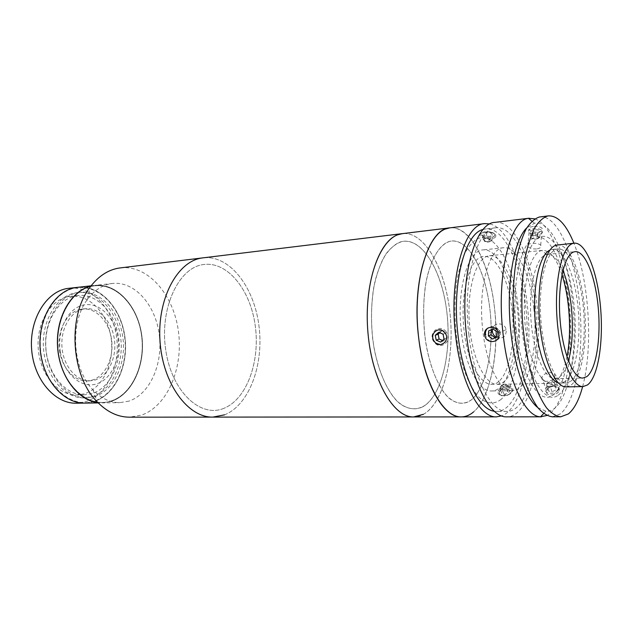 <?xml version="1.0" encoding="UTF-8"?>
<svg xmlns="http://www.w3.org/2000/svg" width="633" height="633" viewBox="0 0 633 633"><rect width="100%" height="100%" fill="white"/><g stroke="black" fill="none" stroke-linecap="round" stroke-linejoin="round"><path stroke-width="0.47" stroke-dasharray="3.17 2.37" d="M94.001 401.607L84.782 403.094L94.001 401.607C115.546 394.739 128.918 364.956 124.859 336.487C121.061 307.978 100.196 284.858 77.724 287.271C100.196 284.858 121.061 307.978 124.859 336.487C128.918 364.956 115.546 394.739 94.001 401.607M69.313 288.197C91.848 285.776 112.769 308.714 116.559 337.033C120.618 365.312 107.183 394.905 85.558 401.718L76.316 403.205M68.586 296.592L70.777 296.276C90.021 294.313 107.982 314.039 111.163 338.465C114.565 362.851 102.823 388.179 84.284 393.813L76.791 395.008C58.45 395.665 40.37 375.14 38.297 349.345C36.018 323.582 50.395 299.638 68.586 296.592M76.158 295.809L78.342 295.5C97.537 293.538 115.459 313.406 118.648 337.975C122.05 362.511 110.364 387.989 91.872 393.663L84.395 394.857C66.101 395.514 48.045 374.855 45.964 348.894C43.677 322.949 58.014 298.871 76.158 295.809M128.958 401.124L119.874 402.651C110.197 402.699 101.272 398.474 93.083 389.983C72.352 369.253 69.495 322.379 87.552 299.282C94.095 290.555 101.778 285.372 110.609 283.742L112.611 283.449C134.789 281.076 155.386 304.932 159.2 334.232C163.267 363.484 150.195 394.066 128.958 401.124M112.611 283.449L94.918 285.388C117.247 282.998 137.986 306.475 141.792 335.371C145.859 364.228 132.637 394.406 111.226 401.369L102.071 402.881L98.242 402.928M120.325 267.878C148.003 264.665 173.442 294.487 178.356 330.869C183.578 367.187 167.998 405.634 141.721 415.05L129.425 417.179M224.58 414.837C249.624 404.788 264.103 364.015 258.905 325.433C253.991 286.804 229.629 254.79 203.13 257.821C229.629 254.79 253.991 286.804 258.905 325.433C264.103 364.015 249.624 404.788 224.58 414.837L212.83 417.107M223.647 408.42C200.566 418.096 171.923 391.882 165.783 350.397C159.302 308.983 178.261 268.131 202.75 264.657C227.168 260.535 250.351 289.558 255.202 325.441C260.345 361.277 246.87 399.36 223.647 408.42C200.566 418.096 171.923 391.882 165.783 350.397C159.302 308.983 178.261 268.131 202.75 264.657C227.168 260.535 250.351 289.558 255.202 325.441C260.345 361.277 246.87 399.36 223.647 408.42M111.171 400.974C89.664 408.459 63.996 387.388 58.782 354.733C53.251 322.15 70.453 289.518 92.964 286.084C115.42 282.144 137.044 305.043 141.341 334.121C145.93 363.152 132.772 393.971 111.171 400.974C89.664 408.459 63.996 387.388 58.782 354.733C53.251 322.15 70.453 289.518 92.964 286.084C115.42 282.144 137.044 305.043 141.341 334.121C145.93 363.152 132.772 393.971 111.171 400.974M80.62 309.3L82.733 308.991C96.485 307.709 109.43 322.15 111.637 340.079C114.003 357.985 105.307 376.326 91.983 380.164L87.117 380.939C73.832 381.541 60.808 366.681 59.178 348.023C57.389 329.382 67.478 311.76 80.62 309.3M83.461 309.039L85.566 308.73C99.31 307.456 112.247 321.928 114.454 339.897C116.82 357.843 108.14 376.231 94.823 380.077L89.965 380.844C76.696 381.446 63.68 366.554 62.042 347.849C60.254 329.16 70.326 311.507 83.461 309.039M75.683 292.834L77.827 292.525C98.218 290.405 117.216 311.452 120.626 337.46C124.266 363.437 111.954 390.474 92.339 396.575L84.244 397.872C64.867 398.537 45.711 376.588 43.55 349.012C41.161 321.461 56.456 295.991 75.683 292.834M77.946 292.588L80.082 292.288C100.465 290.167 119.447 311.254 122.857 337.318C126.497 363.334 114.201 390.426 94.602 396.535L86.515 397.841C67.161 398.497 48.005 376.5 45.845 348.878C43.455 321.271 58.734 295.753 77.946 292.588M60.364 351.988C56.638 330.015 68.158 307.749 83.77 304.971C99.334 301.862 114.818 317.442 117.88 337.793C121.156 358.088 111.574 379.491 96.398 383.962C81.285 388.741 63.862 374.024 60.364 351.988M91.105 285.807L94.918 285.388C117.247 282.998 137.986 306.475 141.792 335.371C145.859 364.228 132.637 394.406 111.226 401.369L102.071 402.881L119.874 402.651M93.937 401.219C72.289 408.594 46.51 387.839 41.319 355.675C35.796 323.582 53.117 291.409 75.762 287.96C98.352 284.027 120.112 306.562 124.408 335.253C128.99 363.888 115.689 394.304 93.937 401.219M423.382 414.33C443.955 402.746 454.921 356.49 449.928 312.56C445.165 268.59 424.593 231.219 402.477 233.609C423.928 231.282 444.042 266.398 449.477 308.809C455.08 351.188 445.893 397.049 426.8 412.075C422.67 415.272 418.286 416.894 413.65 416.941M461.315 416.894C485.899 417.329 501.035 360.857 494.555 308.382C489.879 263.66 470.327 225.071 449.794 227.856C469.915 225.728 488.913 262.054 494.231 305.684C499.706 349.281 491.406 396.4 473.619 411.893M471.712 399.613C464.63 404.78 457.161 404.376 449.303 398.394C439.128 388.994 430.282 368.707 425.922 343.497C423.097 323.795 422.899 304.758 425.321 286.369C429.15 263.201 437.482 247.099 447.317 242.194C464.931 234.534 483.485 264.341 489.151 303.492C495.03 342.556 487.782 386.209 471.712 399.613M425.629 404.938C417.574 410.358 409.092 410.026 400.198 403.933C388.694 394.335 378.732 373.423 373.929 347.343C370.835 326.96 370.724 307.242 373.612 288.197C376.042 276.415 379.373 266.287 383.606 257.805C388.251 250.502 393.354 245.39 398.917 242.463C418.991 234.558 439.793 265.298 445.956 305.612C452.35 345.84 443.915 390.885 425.629 404.938M501.225 399.265C494.492 404.527 487.347 404.107 479.814 398.007C470.05 388.425 461.497 367.71 457.224 341.978C454.439 321.873 454.178 302.447 456.433 283.711C458.371 272.127 461.077 262.165 464.567 253.841C468.404 246.672 472.653 241.664 477.306 238.823C494.128 231.156 511.931 261.627 517.485 301.466C523.238 341.234 516.512 385.616 501.225 399.265M498.606 381.652C486.73 392.199 470.319 372.22 464.915 336.811C459.329 301.506 467.13 263.447 480.083 257.449C492.965 250.897 507.065 274.136 511.48 305.502C516.061 336.796 510.578 371.618 498.606 381.652M514.305 309.948C519.06 349.44 508.465 391.226 491.635 390.972C479.134 391.922 465.208 366.309 461.417 332.009C456.195 290.563 467.827 250.027 483.034 249.916C497.063 248.112 510.855 276.431 514.305 309.948M533.888 308.651C538.588 348.617 528.492 390.885 512.224 390.624C500.149 391.582 486.603 365.613 482.844 330.837C477.662 288.814 488.818 247.788 503.52 247.756C517.074 246.008 530.47 274.73 533.888 308.651M537.781 407.589L545.899 411.189C566.432 413.349 578.689 356.656 572.715 303.674C568.355 258.43 551.446 219.429 534.45 223.251L526.83 227.817M534.885 218.86C550.932 224.264 565.055 261.595 569.194 303.294C574.677 353.079 565.269 406.805 546.865 415.501M533.366 226.432C529.584 226.994 528.215 228.133 529.251 229.842C531.024 231.575 533.904 232.343 537.9 232.137C541.729 231.449 543.122 230.167 542.085 228.291C540.289 226.701 537.385 226.084 533.366 226.432M494.966 222.373C514.099 219.762 532.472 259.585 537.069 305.486C543.391 359.338 529.726 417.274 506.819 416.854M554.271 386.209C550.362 386.597 547.774 388.132 546.516 390.83C545.955 393.441 547.561 394.834 551.351 395C555.276 394.747 557.91 393.33 559.255 390.751C559.801 387.982 558.14 386.462 554.271 386.209M546.706 381.351C542.9 381.232 541.294 379.887 541.88 377.3C543.161 374.594 545.765 373.027 549.697 372.592C553.598 372.829 555.268 374.34 554.706 377.11C553.337 379.665 550.67 381.074 546.706 381.351M536.515 248.959C532.503 249.109 529.607 248.326 527.819 246.617C526.767 244.971 528.136 243.903 531.942 243.396C535.977 243.064 538.905 243.665 540.717 245.193C541.769 247.036 540.368 248.294 536.515 248.959M496.304 337.27C502.444 339.256 505.775 337.057 506.313 330.655L506.131 329.643C504.723 322.197 493.534 321.92 492.427 329.247M468.895 334.802C462.114 280.49 476.823 227.92 495.718 227.785C513.687 225.364 531.047 262.814 535.407 306.198C541.397 357.154 528.436 411.774 506.914 411.395C491.422 412.479 473.824 379.578 468.895 334.802M483.24 229.447L485.464 228.996C503.741 226.535 521.355 263.716 525.73 306.855C531.76 357.51 518.474 411.822 496.581 411.442L494.326 411.26M485.606 231.979C477.701 232.556 482.9 238.261 490.496 237.47C498.44 236.528 493.416 230.721 485.606 231.979M489.958 223.947C507.603 228.07 523.159 264.792 527.431 306.143C533.144 355.374 522.106 408.53 501.653 415.897M433.043 337.539C431.714 328.432 445.6 327.577 446.289 336.851C447.776 345.974 433.906 346.591 433.043 337.539M424.846 335.87C422.797 315.82 423.358 297.059 426.531 279.588C431.295 257.75 440.259 243.879 450.285 241.213C468.183 237.549 485.677 270.457 490.029 310.17C494.579 349.82 485.74 391.677 468.95 401.544C461.584 405.144 454.027 403.102 446.297 395.411C436.359 383.827 428.225 361.712 424.846 335.87M507.223 387.111C499.682 387.214 496.217 396.116 503.979 395.657C511.773 395.926 515.135 386.905 507.223 387.111M516.227 330.125C511.053 284.209 521.283 239.915 535.819 237.177C550.291 233.712 564.85 266.303 568.806 305.502C572.928 344.653 566.187 385.806 552.664 395.301C539.253 405.492 521.22 376.105 516.227 330.125M566.171 386.89L570.8 385.283C581.996 377.379 587.74 341.994 584.496 307.559C581.379 273.092 569.526 243.792 557.515 244.908M562.887 270.528C558.219 259.577 553.068 254.197 547.418 254.379L546.042 254.656C535.993 257.307 528.705 286.195 530.913 318.739C533.002 351.291 543.961 378.17 554.199 378.692L559.002 377.403C562.864 374.744 565.989 369.213 568.387 360.81M561.962 274.69C556.478 258.478 550.022 250.375 542.592 250.375L541.207 250.644C530.319 253.35 522.344 284.249 524.71 319.182C526.965 354.132 538.865 382.846 549.935 383.258L555.117 381.818C560.403 378.02 564.351 369.68 566.97 356.79M487.956 256.025C475.81 258.818 466.79 289.534 469.377 323.661C471.822 357.819 485.068 385.117 497.316 384.397L502.206 382.965C514.312 375.899 520.943 343.719 517.81 312.362C514.819 280.973 502.333 254.529 489.475 255.748L487.956 256.025M552.38 416.815L560.158 413.982C576.441 401.338 584.283 351.386 579.559 303.816C575.001 256.223 557.997 215.101 540.202 216.882M582.629 386.589C593.311 347.644 589.228 280.569 573.894 243.214M558.005 382.672L560.569 383.068L564.913 381.604C575.626 374.293 581.213 340.973 578.143 308.461C575.199 275.909 563.876 248.318 552.427 249.386L549.927 250.09M570.404 381.485C580.983 374.15 586.475 340.728 583.42 308.121C580.477 275.474 569.265 247.78 557.942 248.824L556.597 249.093C545.915 251.784 538.224 283.719 540.851 319.404C543.351 355.113 555.339 383.677 566.116 382.957L570.404 381.485M558.171 395.229C571.528 385.703 578.158 344.423 574.052 305.153C570.111 265.828 555.679 233.118 541.373 236.576C526.996 239.29 516.9 283.726 522.067 329.809C527.036 375.962 544.91 405.444 558.171 395.229M496.881 337.017L499.492 335.862L499.801 330.837L495.71 327.775L493.075 328.938M499.801 330.837L497.182 332.024M495.71 327.775L493.091 328.954M499.492 335.862L496.881 337.072M485.479 334.469L486.184 336.914C490.037 346.077 503.963 340.008 499.413 331.027C496.137 326.074 492.221 325.117 487.647 328.171M533.081 233.134L532.598 238.87L531.427 237.961L530.881 237.074L531.435 236.228L535.012 235.5L538.564 236.528L539.094 237.415L537.322 239.076L537.797 233.332L533.081 233.134L530.739 231.29L533.121 229.629L537.868 229.819L540.202 231.678L537.797 233.332M530.248 237.043L532.63 235.405L535.012 235.5L537.393 235.603L539.735 237.446L538.01 238.538L534.466 238.942L531.427 237.961L530.248 237.043L530.739 231.29M539.735 237.446L540.202 231.678M532.63 235.405L533.121 229.629M537.393 235.603L537.868 229.819M542.584 231.773C542.774 235.674 528.025 235.057 528.373 231.195C528.001 227.263 543.059 227.856 542.584 231.773M550.433 387.167L548.518 386.692L546.722 384.729L547.347 383.369L548.851 382.229C552.15 381.066 554.065 381.533 554.603 383.638L553.978 385.006L550.433 387.167L552.008 391.819L548.186 390.846L548.415 387.871L552.435 385.853L556.257 386.803L556.059 389.786L552.008 391.819M556.257 386.803L554.706 382.158L554.5 385.133L552.467 386.146L548.518 386.692L546.603 386.217L548.186 390.846M554.5 385.133L556.059 389.786M546.603 386.217L546.841 383.242L548.415 387.871M546.841 383.242L550.868 381.224L552.435 385.853M557.99 390.268C553.487 395.965 541.46 392.856 546.508 387.396C550.916 381.81 562.959 384.729 557.99 390.268M446.099 331.771C439.421 322.822 427.077 333.805 434.206 342.176C440.718 351.133 453.315 340.301 446.099 331.771M442.475 340.451L443.464 340.878L446.898 337.895L445.941 333.021L443.084 334.184M446.898 337.895L444.05 339.082M445.941 333.021L441.557 331.162L438.677 332.309M441.557 331.162L439.737 332.76M443.464 340.878L440.6 342.081M484.451 241.355L483.691 239.535L484.633 238.823L488.399 238.554L491.295 239.86L491.366 240.73L488.866 242.035L484.451 241.355L485.013 235.777L483.667 233.846L486.745 232.596L491.184 233.284L492.514 235.223L489.42 236.457L485.013 235.777M494.729 235.571C493.044 239.132 479.268 236.987 481.444 233.506L481.452 233.49C483.691 231.377 487.323 231.045 492.355 232.485C494.468 233.403 495.251 234.424 494.729 235.571M495.663 236.663C493.708 240.762 477.82 238.285 480.32 234.281L480.336 234.265C482.908 231.828 487.109 231.449 492.933 233.11C495.362 234.163 496.28 235.349 495.663 236.663M486.176 238.206L490.622 238.902L491.96 240.817L486.658 241.695L483.77 240.398L483.098 239.44L486.176 238.206L486.745 232.596M483.098 239.44L483.667 233.846M488.866 242.035L489.42 236.457M491.96 240.817L492.514 235.223M490.622 238.902L491.184 233.284M502.523 389.991L499.738 388.361L501.589 385.632L503.338 384.753L506.867 384.888L507.539 387.174L506.424 388.44L502.523 389.991L504.2 394.494L501.415 392.848L502.887 389.904L507.128 388.583L509.929 390.205L508.473 393.164L504.2 394.494M509.889 393.987L507.057 395.451L501.85 395.728C498.472 394.209 498.361 392.001 501.502 389.097C507.603 384.239 516.465 389.295 509.889 393.987M510.269 393.615L506.993 395.309L500.98 395.633C497.079 393.876 496.945 391.321 500.584 387.974C507.611 382.372 517.865 388.179 510.269 393.615M501.217 385.418L505.466 384.089L508.267 385.695L506.804 388.654L504.659 389.327L501.122 389.176L500.474 386.89L501.217 385.418L502.887 389.904M499.738 388.361L501.415 392.848M505.466 384.089L507.128 388.583M506.804 388.654L508.473 393.164M508.267 385.695L509.929 390.205M422.488 406.956C414.101 410.77 405.539 408.744 396.796 400.887C385.568 389.01 376.429 366.198 372.75 339.454C370.542 318.7 371.302 299.274 375.029 281.171C377.972 270.117 381.746 260.867 386.352 253.422C391.297 247.202 396.614 243.214 402.295 241.45C422.654 237.668 442.23 271.597 446.898 312.488C451.804 353.325 441.581 396.551 422.488 406.956M78.342 295.5L70.777 296.276M84.395 394.857L76.791 395.008M93.083 389.983L97.086 401.733M87.552 299.282L90.108 287.137M85.566 308.73L82.733 308.991M80.082 292.288L77.827 292.525M86.515 397.841L84.244 397.872M89.965 380.844L87.117 380.939M512.224 390.624L491.635 390.972M503.52 247.756L483.034 249.916M534.45 223.251L531.942 221.194M541.88 377.3L546.516 390.83M527.819 246.617L529.251 229.842M491.184 332.159L484.649 335.079M495.718 227.785L485.464 228.996M506.914 411.395L496.581 411.442M506.131 329.643L498.582 333.085M540.717 245.193L542.085 228.291M554.706 377.11L559.255 390.751M545.899 411.189L543.66 413.539M554.999 378.716L582.874 378.059M554.199 378.692L549.935 383.258M497.316 384.397L550.686 383.281M489.475 255.748L542.592 250.375M546.635 254.498L541.848 250.486M547.418 254.379L575.175 251.649M552.427 249.386L557.942 248.824M560.569 383.068L566.116 382.957M534.466 238.942L534.814 239.329L538.01 238.538M481.452 233.49L480.336 234.265M492.355 232.485L492.933 233.11M487.006 241.743L487.323 242.154L490.353 241.45M501.85 395.728L500.98 395.633"/><path stroke-width="0.95" d="M98.242 402.928L84.782 403.094C63.545 403.743 42.49 379.539 40.188 349.139C37.648 318.771 54.612 290.879 75.699 287.564L67.28 288.482C46.13 291.797 29.126 319.507 31.65 349.653C33.937 379.824 55.024 403.846 76.316 403.205L84.782 403.094C63.545 403.743 42.49 379.539 40.188 349.139C37.648 318.771 54.612 290.879 75.699 287.564L91.105 285.807M97.98 402.659C77.827 400.531 59.241 375.899 57.548 346.631C55.68 317.37 71.133 290.666 90.875 286.108C71.133 290.666 55.68 317.37 57.548 346.631C59.241 375.899 77.827 400.531 97.98 402.659M224.58 414.837L212.83 417.107L129.425 417.179C117.825 417.123 107.048 411.972 97.086 401.733C70.92 375.915 67.264 315.938 90.108 287.137C98.352 276.249 107.958 269.895 118.925 268.076L402.477 233.609L397.666 234.827C378.083 241.727 363.643 285.926 368.026 333.504C372.22 381.129 393.75 417.653 413.65 416.941C393.077 417.772 370.914 378.502 367.678 329.073C364.228 279.659 380.876 236.679 401.362 233.775L449.794 227.856L445.276 229.067C426.927 235.943 413.539 281.456 417.938 330.663C422.156 379.903 442.649 417.653 461.315 416.894C443.757 417.954 424.039 384.271 418.73 338.283C411.379 282.453 428.391 228.299 449.794 227.856L484.704 223.615L489.958 223.947M212.83 417.107C188.143 417.764 162.871 383.978 160.03 341.535C156.921 299.116 177.232 261.421 201.785 258.011C177.232 261.421 156.921 299.116 160.03 341.535C162.871 383.978 188.143 417.764 212.83 417.107L413.65 416.941L423.382 414.33M473.619 411.893C469.765 415.185 465.666 416.854 461.315 416.894L413.65 416.941M526.83 227.817C513.41 240.413 505.672 287.224 510.966 332.594C514.843 368.612 526.023 398.553 537.781 407.589M546.865 415.501L540.542 416.799C525.366 416.83 508.141 381.541 503.061 333.892C496.106 275.877 510.016 219.635 528.452 218.33L534.885 218.86M541.35 416.83L506.819 416.854C490.48 417.962 471.83 383.242 466.592 335.791C459.384 278.172 475.019 222.547 494.966 222.373L529.251 218.211M484.617 334.857C483.311 326.09 496.85 324.246 498.582 333.085L498.764 334.121C500.228 343.41 485.709 344.289 484.649 335.079L484.617 334.857M492.427 329.247L492.371 331.629C492.806 334.113 494.12 335.988 496.304 337.27M494.326 411.26C479.134 409.63 462.755 377.569 458.039 335.371C451.558 283.829 464.97 232.928 483.24 229.447M501.653 415.897L496.486 416.87C479.854 417.962 460.959 383.479 455.705 336.36C448.457 279.145 464.416 223.853 484.704 223.615M574.289 243.175L556.193 245.169C544.886 247.875 536.673 281.598 539.427 319.475C542.054 357.368 554.769 387.649 566.171 386.89L583.025 386.581L587.487 384.959C598.264 376.983 603.7 341.274 600.472 306.522C597.37 271.731 585.873 242.107 574.289 243.175L573.007 243.428C562.104 246.11 554.263 280.142 557.024 318.423C559.667 356.727 572.034 387.341 583.025 386.581M573.878 251.918C564.264 254.553 557.483 284.708 559.96 318.264C562.318 351.845 573.166 378.748 582.874 378.059L586.649 376.73C596.159 369.973 601.065 338.52 598.24 307.709C595.518 276.858 585.343 250.723 575.175 251.649L573.878 251.918M566.97 356.79C571.828 332.958 569.684 297.755 561.962 274.69M568.387 360.81C575.452 336.803 572.81 293.498 562.887 270.528M573.894 243.214C566.353 224.652 557.863 215.536 548.423 215.877L539.3 217.024C534.687 218.607 530.359 222.499 526.308 228.695C522.518 236.188 519.345 245.667 516.781 257.148C513.442 276.02 512.382 297.075 513.592 320.314C515.436 343.482 519.234 364.007 524.986 381.905C529.006 392.674 533.374 401.362 538.074 407.961C542.869 413.238 547.64 416.19 552.38 416.815L560.672 416.815L568.315 413.966C574.273 409.116 579.045 399.985 582.629 386.589M548.423 215.877L547.545 216.027C543.011 217.602 538.754 221.503 534.774 227.722C531.055 235.239 527.938 244.765 525.437 256.294C522.17 275.26 521.149 296.418 522.375 319.784C524.219 343.078 527.985 363.722 533.674 381.715C537.639 392.539 541.943 401.275 546.588 407.913C551.303 413.207 556.003 416.174 560.672 416.815M549.927 250.09C539.902 254.419 532.851 284.122 534.932 317.544C536.919 350.959 547.529 379.594 558.005 382.672M497.182 332.024L493.075 328.938L488.676 330.909L488.383 335.941L492.466 339.027L496.881 337.072L497.182 332.024M493.091 328.954L488.676 330.909M491.335 329.738L491.034 334.746L488.383 335.941M491.034 334.746L495.101 337.8L492.466 339.027M495.101 337.8L496.881 337.017M487.647 328.171C485.946 329.856 485.218 331.953 485.479 334.469M444.817 332.665C439.033 324.911 428.327 334.422 434.507 341.685C440.164 349.448 451.068 340.048 444.817 332.665M444.05 339.082L443.084 334.184L438.677 332.309L435.259 335.316L436.216 340.19L440.6 342.081L444.05 339.082M439.737 332.76L438.147 334.153L435.259 335.316M438.147 334.153L439.104 339.003L436.216 340.19M439.104 339.003L442.475 340.451M531.942 221.194L528.452 218.33M492.371 331.629L491.184 332.159M496.486 416.87L461.315 416.894M543.66 413.539L540.542 416.799"/></g></svg>
